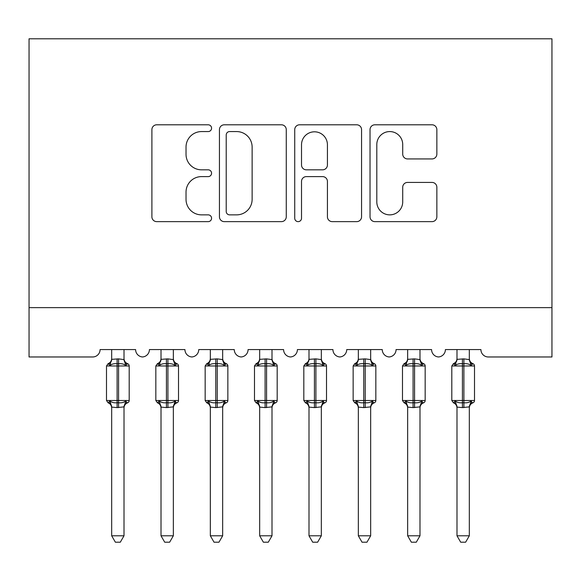 <?xml version="1.0" encoding="UTF-8"?>
<svg xmlns="http://www.w3.org/2000/svg" width="581" height="581" viewBox="0 0 581 581"><rect width="100%" height="100%" fill="white"/><g stroke="black" fill="none" stroke-linecap="round" stroke-linejoin="round"><path stroke-width="0.87" d="M211.571 128.183A3.392 3.392 0 0 0 208.187 124.799L156.739 124.799A4.844 4.844 0 0 0 151.895 129.636L151.895 216.793A4.844 4.844 0 0 0 156.739 221.637L208.187 221.637A3.392 3.392 0 0 0 211.571 218.245A3.392 3.392 0 0 0 208.187 214.861L201.527 214.861A15.498 15.498 0 0 1 186.029 199.363L186.029 192.1A15.498 15.498 0 0 1 201.527 176.609L208.187 176.609A3.392 3.392 0 0 0 211.571 173.218A3.392 3.392 0 0 0 208.187 169.826L201.527 169.826A15.498 15.498 0 0 1 186.029 154.335L186.029 147.073A15.498 15.498 0 0 1 201.527 131.575L208.187 131.575A3.392 3.392 0 0 0 211.571 128.183M432.01 158.933A4.844 4.844 0 0 0 436.854 154.088L436.854 129.636A4.844 4.844 0 0 0 432.01 124.799L374.876 124.799A4.844 4.844 0 0 0 370.032 129.636L370.032 216.793A4.844 4.844 0 0 0 374.876 221.637L432.01 221.637A4.844 4.844 0 0 0 436.854 216.793L436.854 187.256A4.844 4.844 0 0 0 432.01 182.419L407.557 182.419A4.844 4.844 0 0 0 402.713 187.256L402.713 201.905A12.949 12.949 0 0 1 389.764 214.861A12.949 12.949 0 0 1 376.808 201.905L376.808 144.531A12.949 12.949 0 0 1 389.764 131.575A12.949 12.949 0 0 1 402.713 144.531L402.713 154.088A4.844 4.844 0 0 0 407.557 158.933L432.01 158.933M551.95 307.639L551.95 38.796L29.05 38.796L29.05 356.974L92.684 356.974A7.4 7.4 0 0 0 100.085 349.573L135.605 349.573A7.4 7.4 0 0 0 142.512 356.959A7.4 7.4 0 0 0 149.419 349.573L184.932 349.573A7.4 7.4 0 0 0 191.839 356.959A7.4 7.4 0 0 0 198.746 349.573L234.266 349.573A7.4 7.4 0 0 0 241.173 356.959A7.4 7.4 0 0 0 248.072 349.573L283.593 349.573A7.4 7.4 0 0 0 290.5 356.959A7.4 7.4 0 0 0 297.407 349.573L332.928 349.573A7.4 7.4 0 0 0 339.827 356.959A7.4 7.4 0 0 0 346.734 349.573L382.254 349.573A7.4 7.4 0 0 0 389.161 356.959A7.4 7.4 0 0 0 396.068 349.573L431.581 349.573A7.4 7.4 0 0 0 438.488 356.959A7.4 7.4 0 0 0 445.395 349.573L480.915 349.573A7.4 7.4 0 0 0 488.316 356.974L551.95 356.974L551.95 307.639L29.05 307.639M286.266 129.636A4.844 4.844 0 0 0 281.422 124.799L224.288 124.799A4.844 4.844 0 0 0 219.444 129.636L219.444 216.793A4.844 4.844 0 0 0 224.288 221.637L281.422 221.637A4.844 4.844 0 0 0 286.266 216.793L286.266 129.636M299.578 124.799L356.712 124.799A4.844 4.844 0 0 1 361.556 129.636L361.556 216.793A4.844 4.844 0 0 1 356.712 221.637L332.267 221.637A4.844 4.844 0 0 1 327.423 216.793L327.423 181.446A4.844 4.844 0 0 0 322.578 176.609L306.361 176.609A4.844 4.844 0 0 0 301.517 181.446L301.517 218.245A3.392 3.392 0 0 1 298.126 221.637A3.392 3.392 0 0 1 294.734 218.245L294.734 129.636A4.844 4.844 0 0 1 299.578 124.799M229.611 131.575A3.392 3.392 0 0 0 226.22 134.966L226.22 211.469A3.392 3.392 0 0 0 229.611 214.861L236.634 214.861A15.498 15.498 0 0 0 252.125 199.363L252.125 147.073A15.498 15.498 0 0 0 236.634 131.575L229.611 131.575M327.423 144.771A12.949 12.949 0 0 0 314.466 131.814A12.949 12.949 0 0 0 301.517 144.771L301.517 164.989A4.844 4.844 0 0 0 306.361 169.826L322.578 169.826A4.844 4.844 0 0 0 327.423 164.989L327.423 144.771M106.497 400.505L108.117 402.822L109.889 400.992C111.901 402.502 114.304 403.076 117.108 402.727L117.108 400.505L118.582 400.505L118.582 363.757C121.385 363.401 123.789 363.982 125.801 365.493L127.573 363.662A2.469 2.469 0 0 1 129.193 365.972L106.497 365.972L106.497 400.505L117.108 400.505L117.108 363.757C114.304 363.401 111.901 363.982 109.889 365.493L108.117 363.662L106.497 365.972M124.007 535.791L120.311 542.204L115.379 542.204L111.675 535.791L124.007 535.791L124.014 406.874L117.108 407.601L117.108 402.727L118.582 402.727L118.582 400.505L129.193 400.505A2.469 2.469 0 0 1 127.573 402.822L126.861 402.575L127.573 402.822C125.329 403.78 124.145 405.48 124.007 407.92M124.007 407.128L124.007 407.128A5.425 5.171 180 0 1 126.861 402.575L125.801 400.992C123.789 402.502 121.385 403.076 118.582 402.727L118.582 407.601M111.675 535.791L111.675 407.128A5.425 5.171 180 0 0 108.829 402.575M117.108 407.601L111.675 407.099M108.829 363.902A5.425 5.171 0 0 0 111.675 359.356L118.582 358.876L124.014 359.603L124.007 349.573M111.675 349.573L111.675 359.385M109.889 365.493L110.615 363.394M125.801 365.493L124.014 359.603M124.014 406.874L125.801 400.992M111.675 406.874L109.889 400.992M155.831 400.505L157.444 402.822L159.216 400.992C161.227 402.502 163.631 403.076 166.435 402.727L166.435 400.505L167.916 400.505L167.916 363.757C170.712 363.401 173.123 363.982 175.128 365.493L176.9 363.662A2.469 2.469 0 0 1 178.52 365.972L155.831 365.972L155.831 400.505L166.435 400.505L166.435 363.757C163.631 363.401 161.227 363.982 159.216 365.493L157.444 363.662L155.831 365.972M173.341 535.791L169.637 542.204L164.714 542.204L161.01 535.791L173.341 535.791L173.341 406.874L166.435 407.601L166.435 402.727L167.916 402.727L167.916 400.505L178.52 400.505A2.469 2.469 0 0 1 176.9 402.822L176.188 402.575L176.9 402.822C174.656 403.78 173.472 405.48 173.341 407.92M173.341 407.128L173.341 407.128A5.425 5.171 180 0 1 176.188 402.575L175.128 400.992C173.123 402.502 170.712 403.076 167.916 402.727L167.916 407.601M161.01 535.791L161.01 407.128A5.425 5.171 180 0 0 158.155 402.575M166.435 407.601L161.01 407.099M158.155 363.902A5.425 5.171 0 0 0 161.01 359.356L167.916 358.876L173.341 359.603L173.341 349.573M161.01 349.573L161.01 359.385M159.216 365.493L159.942 363.394M175.128 365.493L173.341 359.603M173.341 406.874L175.128 400.992M161.002 406.874L159.216 400.992M205.158 400.505L206.778 402.822L208.55 400.992C210.562 402.502 212.966 403.076 215.762 402.727L215.762 400.505L217.243 400.505L217.243 363.757C220.046 363.401 222.45 363.982 224.462 365.493L226.234 363.662A2.469 2.469 0 0 1 227.854 365.972L205.158 365.972L205.158 400.505L215.762 400.505L215.762 363.757C212.966 363.401 210.562 363.982 208.55 365.493L206.778 363.662L205.158 365.972M222.668 535.791L218.972 542.204L214.04 542.204L210.337 535.791L222.668 535.791L222.676 406.874L215.762 407.601L215.762 402.727L217.243 402.727L217.243 400.505L227.854 400.505A2.469 2.469 0 0 1 226.234 402.822L225.522 402.575L226.234 402.822C223.99 403.78 222.799 405.48 222.668 407.92M222.668 407.128L222.668 407.128A5.425 5.171 180 0 1 225.522 402.575L224.462 400.992C222.45 402.502 220.046 403.076 217.243 402.727L217.243 407.601M210.337 535.791L210.337 407.128A5.425 5.171 180 0 0 207.49 402.575M215.762 407.601L210.337 407.099M207.49 363.902A5.425 5.171 0 0 0 210.337 359.356L217.243 358.876L222.676 359.603L222.668 349.573M210.337 349.573L210.337 359.385M208.55 365.493L209.276 363.394M224.462 365.493L222.676 359.603M222.676 406.874L224.462 400.992M210.337 406.874L208.55 400.992M254.493 400.505L256.105 402.822L257.877 400.992C259.889 402.502 262.292 403.076 265.096 402.727L265.096 400.505L266.577 400.505L266.577 363.757C269.373 363.401 271.777 363.982 273.789 365.493L275.561 363.662A2.469 2.469 0 0 1 277.181 365.972L254.493 365.972L254.493 400.505L265.096 400.505L265.096 363.757C262.292 363.401 259.889 363.982 257.877 365.493L256.105 363.662L254.493 365.972M272.002 535.791L268.299 542.204L263.375 542.204L259.671 535.791L272.002 535.791L272.002 406.874L265.096 407.601L265.096 402.727L266.577 402.727L266.577 400.505L277.181 400.505A2.469 2.469 0 0 1 275.561 402.822L274.849 402.575L275.561 402.822C273.317 403.78 272.133 405.48 272.002 407.92M272.002 407.128L272.002 407.128A5.425 5.171 180 0 1 274.849 402.575L273.789 400.992C271.777 402.502 269.373 403.076 266.577 402.727L266.577 407.601M259.671 535.791L259.671 407.128A5.425 5.171 180 0 0 256.817 402.575M265.096 407.601L259.671 407.099M256.817 363.902A5.425 5.171 0 0 0 259.671 359.356L266.577 358.876L272.002 359.603L272.002 349.573M259.671 349.573L259.671 359.385M257.877 365.493L258.603 363.394M273.789 365.493L272.002 359.603M272.002 406.874L273.789 400.992M259.663 406.874L257.877 400.992M303.819 400.505L305.439 402.822L307.211 400.992C309.223 402.502 311.627 403.076 314.423 402.727L314.423 400.505L315.904 400.505L315.904 363.757C318.708 363.401 321.111 363.982 323.123 365.493L324.895 363.662A2.469 2.469 0 0 1 326.507 365.972L303.819 365.972L303.819 400.505L314.423 400.505L314.423 363.757C311.627 363.401 309.223 363.982 307.211 365.493L305.439 363.662L303.819 365.972M321.329 535.791L317.625 542.204L312.701 542.204L308.998 535.791L321.329 535.791L321.337 406.874L314.423 407.601L314.423 402.727L315.904 402.727L315.904 400.505L326.507 400.505A2.469 2.469 0 0 1 324.895 402.822L324.183 402.575L324.895 402.822C322.651 403.78 321.46 405.48 321.329 407.92M321.329 407.128L321.329 407.128A5.425 5.171 180 0 1 324.183 402.575L323.123 400.992C321.111 402.502 318.708 403.076 315.904 402.727L315.904 407.601M308.998 535.791L308.998 407.128A5.425 5.171 180 0 0 306.151 402.575M314.423 407.601L308.998 407.099M306.151 363.902A5.425 5.171 0 0 0 308.998 359.356L315.904 358.876L321.337 359.603L321.329 349.573M308.998 349.573L308.998 359.385M307.211 365.493L307.937 363.394M323.123 365.493L321.337 359.603M321.337 406.874L323.123 400.992M308.998 406.874L307.211 400.992M353.146 400.505L354.766 402.822L356.538 400.992C358.55 402.502 360.954 403.076 363.757 402.727L363.757 400.505L365.238 400.505L365.238 363.757C368.034 363.401 370.438 363.982 372.45 365.493L374.222 363.662A2.469 2.469 0 0 1 375.842 365.972L353.146 365.972L353.146 400.505L363.757 400.505L363.757 363.757C360.954 363.401 358.55 363.982 356.538 365.493L354.766 363.662L353.146 365.972M370.663 535.791L366.96 542.204L362.028 542.204L358.332 535.791L370.663 535.791L370.663 406.874L363.757 407.601L363.757 402.727L365.238 402.727L365.238 400.505L375.842 400.505A2.469 2.469 0 0 1 374.222 402.822L373.51 402.575L374.222 402.822C371.978 403.78 370.794 405.48 370.663 407.92M370.663 407.128L370.663 407.128A5.425 5.171 180 0 1 373.51 402.575L372.45 400.992C370.438 402.502 368.034 403.076 365.238 402.727L365.238 407.601M358.332 535.791L358.332 407.128A5.425 5.171 180 0 0 355.478 402.575M363.757 407.601L358.332 407.099M355.478 363.902A5.425 5.171 0 0 0 358.332 359.356L365.238 358.876L370.663 359.603L370.663 349.573M358.332 349.573L358.332 359.385M356.538 365.493L357.264 363.394M372.45 365.493L370.663 359.603M370.663 406.874L372.45 400.992M358.324 406.874L356.538 400.992M402.48 400.505L404.1 402.822L405.872 400.992C407.877 402.502 410.288 403.076 413.084 402.727L413.084 400.505L414.565 400.505L414.565 363.757C417.369 363.401 419.772 363.982 421.784 365.493L423.556 363.662A2.469 2.469 0 0 1 425.169 365.972L402.48 365.972L402.48 400.505L413.084 400.505L413.084 363.757C410.288 363.401 407.877 363.982 405.872 365.493L404.1 363.662L402.48 365.972M419.99 535.791L416.286 542.204L411.363 542.204L407.659 535.791L419.99 535.791L419.998 406.874L413.084 407.601L413.084 402.727L414.565 402.727L414.565 400.505L425.169 400.505A2.469 2.469 0 0 1 423.556 402.822L422.845 402.575L423.556 402.822C421.312 403.78 420.121 405.48 419.99 407.92M419.99 407.128L419.99 407.128A5.425 5.171 180 0 1 422.845 402.575L421.784 400.992C419.772 402.502 417.369 403.076 414.565 402.727L414.565 407.601M407.659 535.791L407.659 407.128A5.425 5.171 180 0 0 404.812 402.575M413.084 407.601L407.659 407.099M404.812 363.902A5.425 5.171 0 0 0 407.659 359.356L414.565 358.876L419.998 359.603L419.99 349.573M407.659 349.573L407.659 359.385M405.872 365.493L406.598 363.394M421.784 365.493L419.998 359.603M419.998 406.874L421.784 400.992M407.659 406.874L405.872 400.992M451.807 400.505L453.427 402.822L455.199 400.992C457.211 402.502 459.615 403.076 462.418 402.727L462.418 400.505L463.892 400.505L463.892 363.757C466.696 363.401 469.099 363.982 471.111 365.493L472.883 363.662A2.469 2.469 0 0 1 474.503 365.972L451.807 365.972L451.807 400.505L462.418 400.505L462.418 363.757C459.615 363.401 457.211 363.982 455.199 365.493L453.427 363.662L451.807 365.972M469.325 535.791L465.621 542.204L460.689 542.204L456.993 535.791L469.325 535.791L469.325 406.874L462.418 407.601L462.418 402.727L463.892 402.727L463.892 400.505L474.503 400.505A2.469 2.469 0 0 1 472.883 402.822L472.171 402.575L472.883 402.822C470.639 403.78 469.455 405.48 469.325 407.92M469.325 407.128L469.325 407.128A5.425 5.171 180 0 1 472.171 402.575L471.111 400.992C469.099 402.502 466.696 403.076 463.892 402.727L463.892 407.601M456.993 535.791L456.993 407.128A5.425 5.171 180 0 0 454.139 402.575M462.418 407.601L456.993 407.099M454.139 363.902A5.425 5.171 0 0 0 456.993 359.356L463.892 358.876L469.325 359.603L469.325 349.573M456.993 349.573L456.993 359.385M455.199 365.493L455.925 363.394M471.111 365.493L469.325 359.603M469.325 406.874L471.111 400.992M456.986 406.874L455.199 400.992M118.582 358.876L118.582 363.757L117.108 363.757L117.108 358.876M126.861 363.902A5.425 5.171 0 0 1 124.007 359.356M167.916 358.876L167.916 363.757L166.435 363.757L166.435 358.876M176.188 363.902A5.425 5.171 0 0 1 173.341 359.356M217.243 358.876L217.243 363.757L215.762 363.757L215.762 358.876M225.522 363.902A5.425 5.171 0 0 1 222.668 359.356M266.577 358.876L266.577 363.757L265.096 363.757L265.096 358.876M274.849 363.902A5.425 5.171 0 0 1 272.002 359.356M315.904 358.876L315.904 363.757L314.423 363.757L314.423 358.876M324.183 363.902A5.425 5.171 0 0 1 321.329 359.356M365.238 358.876L365.238 363.757L363.757 363.757L363.757 358.876M373.51 363.902A5.425 5.171 0 0 1 370.663 359.356M414.565 358.876L414.565 363.757L413.084 363.757L413.084 358.876M422.845 363.902A5.425 5.171 0 0 1 419.99 359.356M463.892 358.876L463.892 363.757L462.418 363.757L462.418 358.876M472.171 363.902A5.425 5.171 0 0 1 469.325 359.356M129.193 400.505L129.193 365.972M127.573 363.662C125.329 362.697 124.145 360.997 124.007 358.564M108.117 363.662C110.361 362.697 111.545 360.997 111.675 358.564M108.117 402.822C110.361 403.78 111.545 405.48 111.675 407.92M178.52 400.505L178.52 365.972M176.9 363.662C174.656 362.697 173.472 360.997 173.341 358.564M157.444 363.662C159.688 362.697 160.879 360.997 161.01 358.564M157.444 402.822C159.688 403.78 160.879 405.48 161.01 407.92M227.854 400.505L227.854 365.972M226.234 363.662C223.99 362.697 222.799 360.997 222.668 358.564M206.778 363.662C209.022 362.697 210.206 360.997 210.337 358.564M206.778 402.822C209.022 403.78 210.206 405.48 210.337 407.92M277.181 400.505L277.181 365.972M275.561 363.662C273.317 362.697 272.133 360.997 272.002 358.564M256.105 363.662C258.349 362.697 259.54 360.997 259.671 358.564M256.105 402.822C258.349 403.78 259.54 405.48 259.671 407.92M326.507 400.505L326.507 365.972M324.895 363.662C322.651 362.697 321.46 360.997 321.329 358.564M305.439 363.662C307.683 362.697 308.867 360.997 308.998 358.564M305.439 402.822C307.683 403.78 308.867 405.48 308.998 407.92M375.842 400.505L375.842 365.972M374.222 363.662C371.978 362.697 370.794 360.997 370.663 358.564M354.766 363.662C357.01 362.697 358.201 360.997 358.332 358.564M354.766 402.822C357.01 403.78 358.201 405.48 358.332 407.92M425.169 400.505L425.169 365.972M423.556 363.662C421.312 362.697 420.121 360.997 419.99 358.564M404.1 363.662C406.344 362.697 407.528 360.997 407.659 358.564M404.1 402.822C406.344 403.78 407.528 405.48 407.659 407.92M474.503 400.505L474.503 365.972M472.883 363.662C470.639 362.697 469.455 360.997 469.325 358.564M453.427 363.662C455.671 362.697 456.855 360.997 456.993 358.564M453.427 402.822C455.671 403.78 456.855 405.48 456.993 407.92"/></g></svg>
